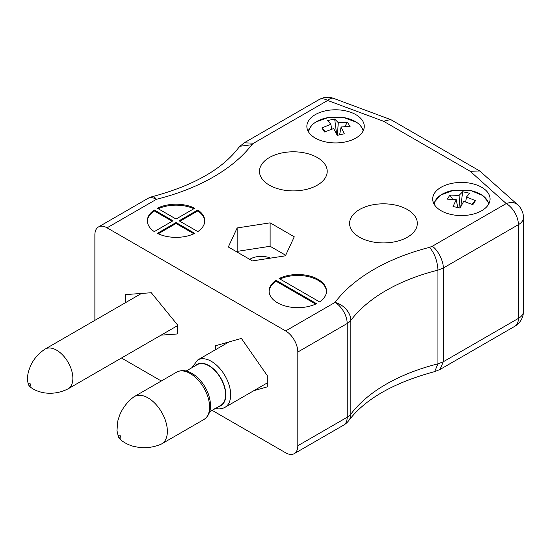 <?xml version="1.0" encoding="UTF-8"?>
<svg xmlns="http://www.w3.org/2000/svg" width="551" height="551" viewBox="0 0 551 551"><rect width="100%" height="100%" fill="white"/><g stroke="black" fill="none" stroke-linecap="round" stroke-linejoin="round"><path stroke-width="0.83" d="M249.734 259.349A15.497 8.947 180 0 1 270.507 258.123M297.815 352.02A17.219 9.939 -120 0 0 285.638 330.931L335.015 302.423A17.219 12.893 36.9 0 1 350.808 320.441A17.219 9.939 180 0 1 347.185 323.513L297.815 352.02L297.815 445.752A17.219 9.939 -120 0 1 294.248 453.638A17.219 9.939 -120 0 1 285.638 452.784L212.163 410.364M161.305 381.003L121.489 358.012M359.507 237.199A33.866 19.554 180 0 1 349.589 223.369A33.866 19.554 180 0 1 383.455 203.822A33.866 19.554 180 0 1 417.321 223.369A33.866 19.554 180 0 1 396.41 241.434A33.866 19.554 180 0 1 359.507 237.199M270.121 222.845L237.15 227.949L228.314 246.986L252.448 260.919L285.418 255.816L294.255 236.785L270.121 222.845L270.121 246.283L237.15 251.38L236.889 251.938M441.089 210.716A28.7 16.571 0 0 0 472.365 214.311A28.7 16.571 0 0 0 490.08 199.001A28.7 16.571 0 0 0 461.38 182.429A28.7 16.571 0 0 0 432.68 199.001A28.7 16.571 0 0 0 441.089 210.716M315.262 138.074A28.7 16.571 0 0 0 346.545 141.669A28.7 16.571 0 0 0 364.259 126.358A28.7 16.571 0 0 0 335.559 109.787A28.7 16.571 0 0 0 306.859 126.358A28.7 16.571 0 0 0 315.262 138.074M316.529 303.656L276.051 280.287A28.7 16.571 0 0 0 269.115 291.093A28.7 16.571 0 0 0 285.845 306.149A28.7 16.571 0 0 0 316.529 303.656M154.294 209.986A28.7 16.571 0 0 0 147.351 220.793A28.7 16.571 0 0 0 154.294 231.599L173.007 220.793L154.294 209.986L154.294 210.923L172.194 221.261M176.051 222.549L157.338 233.355A28.7 16.571 0 0 0 194.765 233.355L176.051 222.549L176.051 223.486L158.227 233.782M179.096 220.793L197.809 231.599A28.7 16.571 0 0 0 204.752 220.793A28.7 16.571 0 0 0 197.809 209.986L179.096 220.793M285.638 330.931L107.052 227.825A17.219 9.939 -120 0 0 98.443 226.971A17.219 9.939 -120 0 0 94.875 234.85L94.875 320.351M194.765 208.23A28.7 16.571 0 0 0 157.338 208.23L176.051 219.036L194.765 208.23M319.573 301.9A28.7 16.571 0 0 0 326.509 291.093A28.7 16.571 0 0 0 309.779 276.03A28.7 16.571 0 0 0 279.095 278.53L319.573 301.9M269.398 185.177A33.866 19.554 180 0 1 259.48 171.347A33.866 19.554 180 0 1 293.346 151.8A33.866 19.554 180 0 1 327.211 171.347A33.866 19.554 180 0 1 306.308 189.413A33.866 19.554 180 0 1 269.398 185.177M253.811 390.693L267.29 386.885L267.29 375.637L241.393 338.431L215.503 345.739L215.503 349.713M161.099 335.146L177.264 333.975L177.264 324.601L151.291 292.733L125.318 294.606L125.318 302.774M297.815 445.752L347.185 417.245A17.219 9.939 0 0 0 350.808 414.173L350.808 320.441A167.897 96.935 0 0 1 437.942 270.135C437.446 261.064 434.656 253.467 429.56 247.344L432.225 246.297C437.687 249.472 443.748 261.436 443.259 268.048L443.259 361.78L518.408 318.395A17.219 9.939 0 0 0 523.45 311.363L523.45 217.631A17.219 9.939 180 0 1 518.408 224.656L443.259 268.048L437.942 270.135L437.942 363.867L434.691 371.601C393.813 382.663 365.175 398.986 348.776 420.565L348.776 420.565A17.219 12.893 36.9 0 0 350.808 414.173A167.897 96.935 180 0 1 437.942 363.867L443.259 361.78L440.029 369.466L435.014 371.498M193.876 208.746A28.7 16.571 0 0 0 158.227 208.746M204.738 221.261A28.7 16.571 0 0 0 197.809 210.923L179.908 221.261M197.809 210.923L197.809 209.986M176.051 223.486L193.876 233.782M154.294 210.923A28.7 16.571 0 0 0 147.358 221.261M326.502 291.562A28.7 16.571 0 0 0 309.938 277.008A28.7 16.571 0 0 0 279.984 279.04M315.64 304.076L276.051 281.224L276.051 280.287M276.051 281.224A28.7 16.571 0 0 0 269.122 291.562M285.68 255.265L270.121 246.283M237.15 251.38L237.15 227.949M98.443 226.971L147.82 198.463A17.219 17.219 0 0 1 152.241 196.673A17.219 5.6 75.9 0 1 156.429 199.317L107.052 227.825M152.241 196.673C193.332 185.653 222.143 169.315 238.659 147.661L239.995 146.249L251.828 144.727A185.115 106.873 180 0 1 156.429 199.317A17.219 9.939 60 0 0 147.82 198.463M239.995 146.249L244.224 142.805L253.646 143.191L251.828 144.727M523.45 217.631A17.219 17.219 0 0 0 517.72 204.807L479.756 170.982L391.224 119.87L390.535 119.539L383.537 121.254L327.645 100.461L253.646 143.191M479.756 170.982L470.223 171.299L383.537 121.254M469.362 190.336A27.302 15.765 180 0 1 469.369 190.336A27.302 15.765 180 0 1 471.009 190.66A27.302 15.765 180 0 1 488.606 204.242M434.154 204.242A27.302 15.765 180 0 1 453.383 190.336L440.648 195.082L433.575 203.105M466.504 197.003L475.499 200.647L472.848 204.71L463.701 201.308L460.078 208.051L453.039 206.515L456.256 199.682L447.26 199.145L449.912 195.082L459.059 195.385L462.682 191.741L469.721 193.277L466.504 197.003L465.664 201.9M471.773 204.228L475.499 200.647M460.753 206.701L462.682 191.741M459.059 195.385L459.995 208.03M449.912 195.082L452.64 199.276M457.633 206.949L458.033 207.569M456.256 199.682L457.736 207.5M308.684 132.171A27.302 15.765 180 0 1 327.976 117.604A27.302 15.765 180 0 1 327.983 117.604L315.737 122.04L312.197 124.705L307.968 130.918M327.983 117.604L343.969 117.604A27.302 15.765 180 0 1 363.116 130.986M330.848 124.271L327.631 120.545L334.671 119.009L338.293 122.653L347.44 122.35L350.092 126.413L341.097 126.95L344.313 133.783L337.274 135.319L333.651 128.576L324.505 131.978L321.853 127.915L330.848 124.271L331.688 129.168M334.671 119.009L336.599 133.962M321.853 127.915L325.579 131.496M341.097 126.95L339.616 134.768M339.32 134.837L339.719 134.217M344.712 126.544L347.44 122.35M338.293 122.653L337.357 135.298M29.926 386.148A1.722 0.992 -120 0 0 30.326 383.992A1.722 0.992 -120 0 0 28.335 383.634A1.722 0.992 -120 0 0 29.926 386.148M67.704 389.047A22.963 13.258 -120 0 0 68.117 388.82A22.963 13.258 -120 0 0 68.117 362.31A22.963 13.258 -120 0 0 45.161 349.052A22.963 13.258 -120 0 0 44.762 349.3C38.157 353.756 33.322 359.479 30.257 366.484L28.604 371.209C27.323 375.672 27.213 380.011 28.287 384.219L29.485 386.134C30.215 387.077 34.396 390.873 43.391 392.691C51.656 394.103 59.763 392.891 67.704 389.047M119.946 438.148A1.722 0.992 -120 0 0 120.497 436.123A1.722 0.992 -120 0 0 118.458 435.565A1.722 0.992 -120 0 0 119.946 438.148M160.575 444.423A27.323 15.772 -120 0 0 161.705 443.872A27.323 15.772 -120 0 0 161.705 412.32A27.323 15.772 -120 0 0 134.382 396.548A27.323 15.772 -120 0 0 133.342 397.25C126.978 402.258 122.35 408.387 119.464 415.647L117.79 421.019L116.97 430.545L118.245 436.337C118.431 437.694 122.336 442.997 133.308 446.317L139.176 447.44C146.442 448.238 153.577 447.233 160.575 444.423M209.724 411.776L220.689 405.44A23.535 13.589 -120 0 0 220.689 378.268A23.535 13.589 -120 0 0 197.162 364.679L186.19 371.009M294.248 453.638L343.624 425.131A17.219 9.939 60 0 0 347.185 417.245L347.185 323.513A17.219 9.939 60 0 0 335.015 302.423A185.115 106.873 180 0 1 429.56 247.344M432.225 246.297L506.231 203.567L470.223 171.299M517.72 204.807A17.219 11.819 131.9 0 0 506.231 203.567A17.219 9.939 -120 0 1 518.408 224.656L518.408 318.395A17.219 9.939 60 0 1 514.841 326.275A17.219 17.219 0 0 0 523.45 311.363M319.036 99.614A17.219 9.939 60 0 1 327.645 100.461A17.219 7.618 110.4 0 1 333.644 98.388A17.219 17.219 0 0 0 319.036 99.614L244.224 142.805M161.705 443.872L203.918 419.504A27.323 15.772 -120 0 0 203.918 387.952A27.323 15.772 -120 0 0 176.595 372.18L134.382 396.548M218.671 406.61A23.879 13.789 -120 0 0 220.861 378.165A23.879 13.789 -120 0 0 195.137 365.843M267.29 382.911L225.022 407.313A27.323 15.772 -120 0 0 225.022 375.768A27.323 15.772 -120 0 0 197.699 359.989L191.893 367.717M333.644 98.388L390.535 119.539M343.624 425.131A17.219 17.219 0 0 0 348.776 420.565M440.029 369.466L514.841 326.275M470.947 190.646L482.683 195.467L489.185 203.105M453.383 190.336L469.369 190.336M343.969 117.604L356.711 122.356L359.445 124.43L363.584 129.926M141.483 293.442L45.161 349.052M177.264 325.806L68.117 388.82M203.918 419.504C210.875 414.669 212.349 406.142 208.326 393.917C205.743 387.119 201.893 381.43 196.776 376.836C189.337 370.63 182.615 369.074 176.595 372.18M225.022 407.313C222.053 409 218.637 409.338 214.773 408.319M228.975 341.937L197.699 359.989"/></g></svg>
